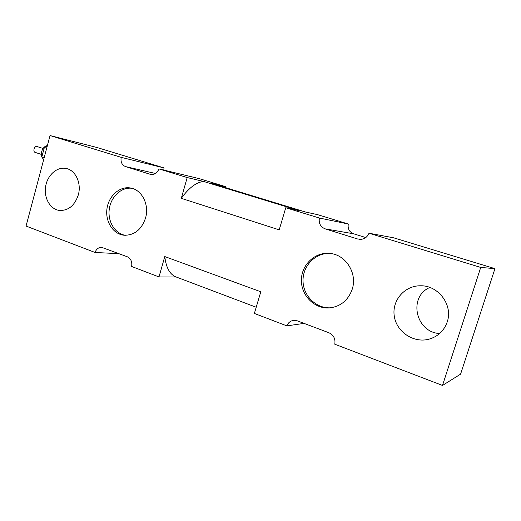 <?xml version="1.0" encoding="UTF-8"?>
<svg xmlns="http://www.w3.org/2000/svg" width="521" height="521" viewBox="0 0 521 521"><rect width="100%" height="100%" fill="white"/><g stroke="black" fill="none" stroke-linecap="round" stroke-linejoin="round"><path stroke-width="0.78" d="M41.296 154.379L35.154 152.393C32.549 151.715 34.451 145.561 36.965 146.525L43.126 148.478M44.148 157.811L41.817 157.055L44.363 147.463L47.287 145.984M43.679 159.589L41.817 157.055M46.701 148.205L44.363 147.463M330.19 253.453C315.615 252.509 302.734 265.677 303.027 280.715C303.053 295.759 316.28 308.894 330.894 307.774L330.933 307.768M352.209 289.259C348.165 300.383 340.558 306.608 329.383 307.931C314.495 309.07 301.099 295.466 301.399 280.129C301.412 264.785 315.029 251.747 329.845 253.414C345.697 254.554 357.634 273.264 352.209 289.259M131.754 188.263C121.25 186.967 110.869 196.769 109.273 209.136C107.528 221.484 114.926 233.714 125.372 235.31M145.528 218.097C141.478 229.702 134.327 235.42 124.076 235.231C113.109 234.229 105.086 221.536 106.981 208.674C108.694 195.785 119.902 185.86 130.725 188.029C141.986 189.813 149.534 204.864 145.528 218.097M304.062 323.391L286.856 325.872L254.365 313.44L260.8 291.78L164.779 256.56C166.088 267.664 169.813 274.437 175.942 276.898L256.208 307.247M442.505 385.442L460.59 374.137L494.95 268.647L393.72 237.83L369.018 233.226L480.72 267.429L442.505 385.442L334.782 344.212C335.615 338.878 333.655 335.055 328.901 332.75L297.302 320.845L293.694 320.363C290.431 320.819 288.152 322.662 286.856 325.872M176.241 277.009L158.996 276.944L131.631 266.472C132.321 261.803 130.862 258.566 127.254 256.755L101.621 247.332C98.541 247.332 96.346 249.045 95.043 252.47L26.05 226.062L50.049 135.558L96.743 147.436L164.011 167.912L121.178 157.342C120.488 161.946 121.927 165.027 125.483 166.577L155.512 173.486M119.114 253.688L95.043 252.47M163.796 170.074L164.011 167.912M199.465 178.703L158.938 168.902L187.189 177.55L203.568 181.445L299.184 210.647L285.769 207.736L319.393 218.032L348.295 224.004L317.354 214.587L305.475 212.014L211.285 183.275L225.893 186.746L199.465 178.703M151.162 174.509L150.686 174.418C154.463 174.913 157.218 173.076 158.938 168.902M319.393 218.032C318.565 223.288 320.487 226.895 325.156 228.862L353.603 233.792C349.311 232.008 347.546 228.745 348.295 224.004M360.272 239.413L358.871 239.295C363.606 239.732 366.986 237.713 369.018 233.226M150.256 174.307L125.483 166.577M357.706 239.015L325.156 228.862M353.603 233.792L365.801 237.563M494.95 268.647L480.72 267.429M225.893 186.746L225.632 187.651M429.825 287.455C408.08 296.677 415.413 332.242 439.626 333.551M158.996 276.944L164.779 256.56M285.769 207.736L279.197 229.859L181.295 198.338L187.189 177.55M203.568 181.445C196.274 182.252 188.849 187.879 181.295 198.338M50.049 135.558L121.178 157.342M447.213 321.971C444.016 330.913 437.855 336.677 428.737 339.256C413.283 343.28 396.442 331.669 394.273 316.123C391.766 300.617 404.446 285.645 420.395 285.782C438.207 285.15 453.29 305.032 447.213 321.971M78.3 194.945C74.666 205.626 68.368 210.79 59.401 210.438C50.192 209.305 43.738 197.967 45.614 186.596C47.333 175.199 56.965 166.518 66.069 168.459C75.532 170.067 81.712 183.242 78.3 194.945M42.787 153.415L43.419 151.025M43.666 159.641L41.901 157.166M41.836 157.003C40.208 151.357 43.53 146.075 47.378 145.639M330.894 307.774L329.383 307.931M124.402 235.264L124.076 235.231M428.737 339.256L432.235 338.109"/></g></svg>
